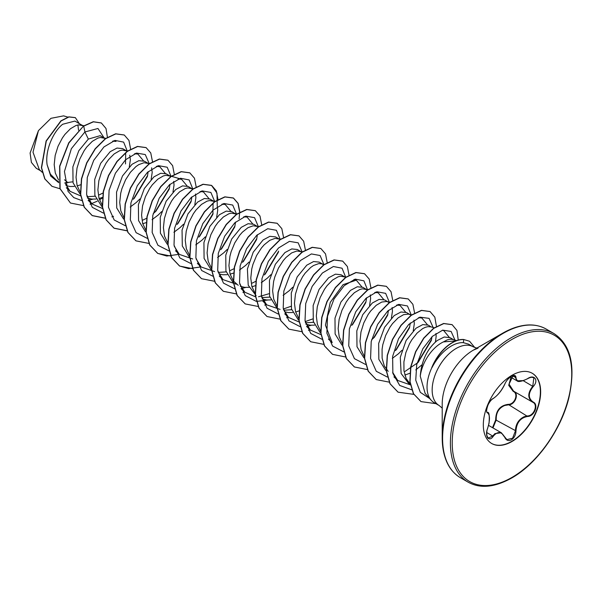 <?xml version="1.0" encoding="UTF-8"?>
<svg xmlns="http://www.w3.org/2000/svg" width="602" height="602" viewBox="0 0 602 602"><rect width="100%" height="100%" fill="white"/><g stroke="black" fill="none" stroke-linecap="round" stroke-linejoin="round"><path stroke-width="0.9" d="M493.196 398.486C497.628 395.612 501.504 390.796 504.807 384.038C506.267 380.773 508.464 378.184 511.407 376.28C514.289 374.828 515.816 375.264 515.982 377.589C516.591 382.104 520.467 382.451 527.608 378.628C534.388 373.857 539.038 380.487 533.199 386.582C528.029 393.174 528.029 398.336 533.199 402.061C539.046 404.484 534.373 416.479 527.608 416.464C520.459 417.78 516.584 422.604 515.982 430.927C515.816 434.93 514.289 437.91 511.407 439.851C508.464 441.281 506.267 440.461 504.807 437.391C501.496 431.333 497.628 430.987 493.196 436.352C489.065 442.651 484.414 436.006 487.605 428.391C490.088 420.226 490.088 415.064 487.605 412.897C484.414 412.009 489.072 400.006 493.196 398.486L493.038 398.674C491.367 399.577 489.682 401.684 487.989 405.003C486.378 409.857 486.175 412.295 487.372 412.325L487.274 412.257M486.747 435.562L488.297 438.098L492.76 435.991L494.919 433.621L501.338 432.755L504.807 437.391M513.054 375.678L509.074 384.144L513.596 391.18C519.518 393.633 515.056 405.138 508.276 404.868L504.694 405.5C498.765 408.073 495.95 412.859 496.236 419.85L492.978 427.932M504.882 437.278L506.884 439.595L512.588 438.264L515.41 430.919C515.666 424.207 518.578 419.474 524.139 416.727L527.457 415.944C533.944 415.99 538.376 404.589 532.778 402.249L532.785 402.256C527.48 398.404 527.48 393.061 532.778 386.206L533.869 377.672L531.303 377.221M492.526 427.668L495.679 419.88C495.822 410.654 499.984 405.477 508.156 404.356C514.65 404.657 518.886 393.738 513.205 391.368L508.713 385.355L510.963 377.334M532.123 373.21A40.545 23.41 -60 0 1 538.165 405.74A40.545 23.41 -60 0 1 511.715 441.349A40.545 23.41 -60 0 1 491.578 443.433M511.986 375.294A40.545 23.41 -60 0 1 532.258 373.285A40.545 23.41 -60 0 1 538.474 405.778A40.545 23.41 -60 0 1 511.986 441.507A40.545 23.41 -60 0 1 491.714 443.508A40.545 23.41 -60 0 1 485.498 411.023A40.545 23.41 -60 0 1 511.986 375.294M476.852 348.114L473.112 346.782A33.923 19.588 120 0 0 456.15 348.46A33.923 19.588 120 0 0 433.982 378.357A33.923 19.588 120 0 0 439.189 405.537L434.072 402.587A33.923 19.588 -60 0 1 431.16 400.202A33.923 19.588 -60 0 1 431.965 367.416L431.739 367.679A33.599 19.399 -60 0 1 452.079 342.696A33.599 19.399 -60 0 1 463.593 339.483L469.59 341.259L463.593 339.483M531.333 325.042A85.431 49.319 120 0 0 502.617 333.237C519.601 323.801 534.117 322.401 546.164 329.053A85.808 49.537 120 0 0 503.264 333.305A85.808 49.537 120 0 0 447.211 408.916A85.808 49.537 120 0 0 460.357 477.672C448.573 470.568 442.53 457.294 442.214 437.865L442.214 404.025A43.976 25.389 120 0 1 473.307 350.161L502.617 333.237A85.431 49.319 120 0 0 442.214 437.865A85.431 49.319 120 0 0 449.476 466.828M453.547 339.686L450.055 337.669L444.268 336.992L437.233 340.514C427.111 348.957 421.453 360.854 420.264 376.197L425.125 393.377L431.16 400.202M420.264 376.197A30.288 17.488 -60 0 1 441.439 342.937A30.288 17.488 -60 0 1 443.388 341.913L455.752 340.905M431.965 367.416L432.055 367.468C437.15 357.708 443.666 350.492 451.605 345.841C455.782 343.509 459.687 342.448 463.322 342.651L468.544 344.148L473.112 346.782M83.46 126.066L74.896 121.07L62.676 124.26C53.202 131.665 44.879 150.508 47.122 164.745L50.402 174.219L56.693 180.517L58.665 181.653M64.881 182.805L72.285 181.872M82.85 125.667L78.523 124.877L75.965 125.502L70.434 128.745L64.911 134.404L62.352 138.001L58.025 146.309L55.173 155.474L54.195 164.655L55.294 173.022L58.537 179.93M66.009 185.604L69.998 186.485L74.272 186.424M77.206 185.89L80.758 184.754M104.071 137.918L100.188 135.676L88.343 139.077L78.787 150.771L72.857 166.942L73.053 182.827L79.923 193.806M87.057 196.719L95.108 196.229M104.695 138.279L100.368 137.489L97.802 138.114L92.279 141.357L86.756 147.016L84.197 150.605L79.863 158.92L77.018 168.078L76.04 177.266L77.131 185.634L80.382 192.542M87.395 198.043L91.843 199.096L96.109 199.036M99.044 198.502L102.4 197.441M125.908 150.523L122.597 148.611L117.014 148.054L110.181 151.689L100.647 163.353L94.71 179.471L94.875 195.372L101.7 206.373M126.533 150.891L122.206 150.101L119.647 150.726L114.124 153.961L108.593 159.628L106.035 163.217L101.708 171.525L98.863 180.69L97.885 189.878L98.976 198.246L102.22 205.154M147.753 163.134L144.442 161.223L138.859 160.666L132.026 164.301L122.484 175.965L116.555 192.083L116.713 207.946L123.515 218.955M149.62 163.684L144.051 162.713L138.769 164.632L135.962 166.573L130.438 172.24L125.562 179.825L121.913 188.667L120.701 193.302L119.723 202.49L120.814 210.858L124.065 217.766M142.734 223.718L146.09 222.665M170.991 176.634L166.28 173.835L160.696 173.271L153.871 176.913L144.329 188.569L138.392 204.703L138.565 220.595L145.383 231.597M170.223 176.108L165.889 175.317L163.33 175.942L157.807 179.185L152.283 184.844L149.725 188.441L145.391 196.749L142.546 205.914L141.568 215.095L142.659 223.462L146.098 230.634M192.828 189.246L188.125 186.447L182.541 185.883L175.709 189.525L166.16 201.196L160.237 217.307L160.403 233.192L167.228 244.201M192.061 188.719L187.734 187.929L185.175 188.554L179.652 191.797L174.121 197.456L171.562 201.053L167.236 209.361L164.391 218.526L163.413 227.707L164.504 236.074L167.935 243.246M214.515 201.73L209.97 199.059L204.387 198.494L197.554 202.129L187.967 213.876L182.052 230.099L182.301 246L189.254 256.949M213.906 201.331L209.579 200.541L207.02 201.166L201.489 204.409L195.966 210.068L193.408 213.665L189.081 221.972L186.229 231.138L185.25 240.318L186.342 248.686L189.78 255.85M236.518 214.47L231.808 211.663L226.224 211.106L219.399 214.741L209.857 226.405L203.927 242.531L204.086 258.408L210.911 269.425M218.263 272.397L226.164 271.886M235.751 213.943L231.416 213.153L228.858 213.778L223.334 217.013L217.811 222.68L215.245 226.269L210.918 234.577L208.074 243.742L207.096 252.93L208.187 261.298L211.626 268.462M218.902 273.872L222.89 274.76L227.165 274.7M230.099 274.166L233.456 273.105M256.964 226.186L253.653 224.275L248.069 223.718L241.236 227.353L231.687 239.032L225.765 255.158L225.931 271.028L232.763 282.037M258.597 226.668L253.261 225.765L247.979 227.684L242.373 232.184L239.649 235.292L234.772 242.877L231.123 251.719L229.919 256.354L228.933 265.542L230.032 273.91L233.275 280.818M233.463 281.074L238.219 285.318M240.296 286.319L244.736 287.365L249.01 287.312M251.945 286.778L255.496 285.634M278.809 238.798L275.498 236.887L269.914 236.323L263.082 239.965L253.231 252.178L247.392 269.019L248.22 285.205L256.128 295.657M261.795 297.599L269.846 297.11M280.442 239.28L275.106 238.377L269.824 240.296L264.21 244.796L261.494 247.904L256.61 255.489L252.968 264.331L251.756 268.966L250.778 278.154L251.869 286.522L255.12 293.43M262.141 298.923L266.581 299.977L270.855 299.924M300.646 251.41L297.335 249.499L291.752 248.935L284.919 252.577L275.377 264.24L269.455 280.344L269.606 296.229L276.423 307.246M283.79 310.233L291.692 309.721M302.279 251.892L296.944 250.981L291.661 252.9L286.055 257.4L283.331 260.508L278.455 268.101L274.813 276.935L273.601 281.578L272.623 290.758L273.714 299.126L276.958 306.042M284.43 311.708L288.418 312.588L292.692 312.528M295.627 311.994L299.186 310.858M322.491 264.022L319.18 262.111L313.597 261.546L306.764 265.189L297.2 276.89L291.278 293.046L291.473 308.931L298.351 319.918M305.477 322.822L313.529 322.333M323.725 264.79L321.784 263.811L318.789 263.593L313.507 265.512L310.7 267.461L305.176 273.12L302.618 276.717L298.291 285.024L295.439 294.19L294.461 303.37L295.559 311.738L298.803 318.646M305.824 324.147L310.263 325.2L314.537 325.14M345.729 277.522L341.018 274.723L335.434 274.158L328.609 277.793L319.075 289.449L313.145 305.545L313.288 321.423L320.076 332.439M344.961 276.995L340.634 276.205L338.068 276.83L332.545 280.073L327.021 285.732L324.463 289.321L320.129 297.636L317.284 306.794L316.306 315.982L317.397 324.35L320.648 331.258M367.566 290.126L362.863 287.327L357.279 286.77L350.447 290.405L340.913 302.061L334.99 318.142L335.118 334.005L341.906 345.036M366.799 289.607L362.472 288.817L359.913 289.442L354.39 292.677L348.859 298.344L346.3 301.933L341.974 310.241L339.129 319.406L338.151 328.594L339.242 336.962L342.485 343.87M389.411 302.738L384.708 299.939L379.125 299.382L372.292 303.017L362.735 314.711L356.805 330.874L357.001 346.767L363.871 357.746M388.644 302.212L386.634 301.482L381.758 302.046L376.227 305.289L370.704 310.956L368.146 314.545L363.819 322.853L360.967 332.018L359.988 341.206L361.08 349.574L364.33 356.482M411.256 315.35L406.546 312.551L400.962 311.994L394.137 315.629L384.588 327.3L378.658 343.441L378.839 359.341L385.686 370.335M410.489 314.823L408.48 314.093L403.596 314.658L398.072 317.901L392.549 323.56L389.991 327.157L385.656 335.464L382.812 344.63L382.074 349.273L382.112 358.152L384.257 365.82L388.17 371.381M404.837 375.046L410.015 373.225M434.418 327.872L430.994 326.863L428.391 325.163L422.807 324.598L415.974 328.24L406.124 340.454L400.285 357.31L401.12 373.473L409.021 383.933L410.481 384.768M430.994 326.863L427.999 326.645L425.441 327.27L422.717 328.564L417.111 333.064L411.828 339.769L409.51 343.765L405.861 352.599L403.912 361.885L403.957 370.764L406.102 378.432L410.406 384.354M78.546 130.258L77.884 124.975M99.262 194.845L102.995 193.016M125.509 163.94L125.705 152.645M129.302 166.777L130.363 159.778L129.746 155.211M134.133 198.525L147.355 176.552L148.197 171.638M130.22 207.043L136.406 202.37L139.822 198.999M151.14 179.388L152.201 172.383L151.584 167.823M142.945 220.069L146.685 218.24M153.186 213.68L155.978 211.136L169.192 189.163L170.042 184.25M152.065 219.655L158.251 214.982L161.66 211.611M172.985 192L174.046 184.995L173.685 181.398M177.816 223.748L191.037 201.775L191.887 196.862M173.903 232.267L180.088 227.586L183.505 224.222M194.83 204.605L195.891 197.607L195.53 194.01M199.661 236.36L212.882 214.38L213.078 203.085M195.748 244.871L201.933 240.198L205.342 236.827M216.667 217.217L217.728 210.218L217.375 206.621M221.506 248.972L234.72 226.999L235.57 222.078M217.593 257.483L223.771 252.81L227.187 249.439M230.318 270.509L234.05 268.673M243.343 261.577L256.565 239.604L257.415 234.69M239.43 270.095L245.616 265.422L249.032 262.051M252.163 283.121L256.113 281.164M265.189 274.188L278.402 252.215M261.276 282.707L267.461 278.034L270.87 274.662M280.043 239.566L279.433 239.16M283.121 295.319L289.299 290.646L292.715 287.274M352.561 324.628L365.775 302.663L366.626 297.742M369.568 305.492L370.629 298.494L370.268 294.89M371.607 339.784L374.399 337.24L387.62 315.267L388.463 310.354M391.405 318.104L392.466 311.106L392.113 307.502M396.244 349.852L409.458 327.879L410.308 322.965M392.331 358.371L398.516 353.698L401.925 350.326M413.25 330.716L414.311 323.71L413.95 320.113M405.056 371.396L418.089 362.464L431.303 340.491L432.04 336.661M415.779 369.921L421.934 364.827M435.427 342.011L436.157 336.322L435.938 333.448M456.609 340.582L452.162 339.317L449.844 339.257L447.286 339.882L443.388 341.913M36.218 168.244L31.394 162.405L30.1 153.021L38.43 130.642L50.967 118.323L63.594 115.862L67.83 117.104M38.43 130.642L33.012 152.223L39.273 169.508L42.208 172.3M67.981 182.699L64.489 179.772M88.343 139.077L84.92 131.958L97.968 128.489L104.154 137.963M58.77 182.707L50.718 176.062L47.122 164.745M81.586 200.511L73.775 197.607L68.034 191.353L64.444 171.495L71.36 148.694L84.92 131.958L83.723 126.119L93.445 121.83L101.377 122.989L106.005 128.504L107.442 137.452M59.974 188.75L52.035 186.349L44.932 178.967L41.576 167.807L46.286 141.079L61.073 120.972L68.982 116.961L75.363 117.668L79.329 123.636M83.543 126.014L68.733 142.825L59.613 166.182L59.929 188.599L70.464 203.032L60.117 188.704L59.794 166.287L68.921 142.93L83.543 126.014L93.265 121.724L101.279 122.936M51.945 186.296L44.751 178.862L41.395 167.702L46.106 140.973L60.892 120.867L68.801 116.856L75.265 117.616M442.41 330.22L443.749 330.611L449.212 337.263M411.016 385.077L397.719 380.479L392.639 372.307M418.413 317.713L421.806 317.976L427.382 324.696M396.575 305.101L399.969 305.364L405.537 312.084M374.73 292.489L378.124 292.753L383.692 299.48M328.421 339.061L332.191 342.651L325.449 325.185L330.265 302.37L343.035 284.693L356.279 280.141L361.847 286.861M320.956 334.622L310.354 330.039L305.267 321.867M312.777 318.932L305.214 321.573M299.111 322.01L288.508 317.427L283.429 309.255M290.939 306.32L283.369 308.969M280.096 309.405L266.663 304.823L261.584 296.643M269.094 293.708L258.529 296.778M255.429 296.794L244.826 292.211L239.739 284.039M236.277 284.197L222.981 279.599L217.901 271.434M243.675 216.825L247.068 217.089L252.644 223.816M214.568 271.577L201.136 266.987L196.056 258.815M221.837 204.213L225.223 204.484L230.799 211.204M192.723 258.965L179.298 254.375L174.211 246.18M199.992 191.602L203.386 191.865L208.954 198.592M178.147 178.997L181.541 179.261L187.117 185.98M156.309 166.385L159.703 166.649L165.272 173.368M134.464 153.773L137.858 154.037L143.426 160.764M102.528 208.518L91.925 203.935L86.838 195.733M112.619 141.161L116.013 141.425L113.74 140.755M80.691 195.906L70.088 191.323L65.001 183.159M91.925 203.935L88.155 200.346L92.896 199.164M127.376 151.365L123.628 142.11L114.967 140.409L103.95 146.933L93.739 160.313L87.282 177.492L86.613 194.484L92.317 207.336L103.424 213.116M133.351 199.277L147.618 175.445M149.191 163.556L145.278 154.556L136.541 153.089L125.555 159.763L115.433 173.188L109.075 190.33L108.473 207.223L114.199 219.986L125.269 225.727M155.188 211.896L169.455 188.065M171.043 176.356L167.198 167.228L158.476 165.678L147.452 172.322L137.286 185.777L130.912 202.972L130.333 219.918L136.112 232.681L147.272 238.362M177.056 224.478L191.308 200.662M192.903 189.194L189.148 179.93L180.457 178.252L169.425 184.806L159.214 198.239L152.78 215.456L152.163 232.455L157.935 245.27L169.109 250.966M198.878 237.113L213.146 213.281M214.726 201.58L210.881 192.452L202.159 190.894L191.143 197.539L180.976 210.993L174.595 228.196L174.016 245.134L179.802 257.897L190.954 263.578M220.716 249.732L234.983 225.9M236.571 214.192L232.726 205.064L224.004 203.506L212.98 210.151L202.814 223.605L196.44 240.8L195.861 257.746L201.64 270.509L212.799 276.19M242.568 262.329L256.836 238.49M258.416 226.796L254.563 217.676L245.842 216.118L234.825 222.763L224.659 236.217L218.285 253.412L217.698 270.358L223.485 283.121L234.637 288.802M244.826 292.211L241.056 288.614L245.797 287.44M264.398 274.948L278.673 251.117M280.254 239.408L276.416 230.295L267.717 228.722L256.715 235.322L246.557 248.731L240.153 265.888L239.521 282.827L245.232 295.627L256.324 301.391M256.482 301.414L267.634 300.052M302.084 251.832L298.171 242.824L289.442 241.357L278.455 248.039L268.326 261.464L261.975 278.606L261.373 295.499L267.092 308.262L278.162 314.003M323.944 264.632L320.106 255.511L311.4 253.939L300.406 260.546L290.239 273.955L283.835 291.112L283.203 308.051L288.915 320.851L300.007 326.615M306.584 326.465L311.324 325.276M345.796 277.469L342.056 268.214L333.388 266.513L322.371 273.037L312.16 286.417L305.711 303.596L305.033 320.588L310.737 333.44L321.852 339.227M351.794 325.366L366.046 301.542M367.641 290.081L363.894 280.825L355.233 279.125L344.216 285.649L334.005 299.028L327.548 316.208L326.878 333.199L332.582 346.052L343.689 351.831M373.609 338.008L387.884 314.161M389.464 302.46L385.634 293.347L376.927 291.774L365.933 298.374L355.767 311.783L349.363 328.94L348.731 345.879L354.443 358.679L365.534 364.443M395.476 350.59L409.729 326.766M411.309 315.072L407.471 305.959L398.772 304.386L387.771 310.986L377.612 324.395L371.208 341.552L370.576 358.491L376.288 371.291L387.372 377.055M417.306 363.217L431.566 339.385M433.139 327.496L429.06 318.36L419.985 317.164L408.705 324.478L398.562 338.685L392.624 356.414L392.873 373.36L399.698 385.446L411.806 389.833M454.984 340.107L451.116 331.454L442.703 330.144L432.334 336.383L422.822 348.784L416.727 364.549L415.741 380.201L420.346 392.369L429.723 398.569M70.464 203.032L83.535 205.613M90.052 204.259L97.2 201.211M99.496 199.894L102.348 198.035M130.642 149.243L128.956 140.432L124.283 135.021L115.81 133.9L105.568 138.731L95.319 148.882L86.846 162.946L81.639 178.899L80.691 194.423L84.363 207.284L92.309 215.636L105.245 218.24M111.897 216.87L113.53 216.314M152.479 161.645L150.763 152.968L146.128 147.633L137.655 146.512L127.406 151.335L117.164 161.494L108.691 175.558L103.476 191.511L102.536 207.035L106.208 219.896L114.154 228.248L127.09 230.852M174.324 174.46L172.639 165.655L167.973 160.245L159.5 159.124L149.251 163.947L139.009 174.106L130.529 188.17L125.321 204.116L124.373 219.64L128.053 232.5L135.992 240.86L149.063 243.449M196.169 186.868L194.454 178.192L189.811 172.857L181.337 171.736L171.096 176.559L160.847 186.718L152.374 200.782L147.159 216.728L146.218 232.259L149.89 245.119L157.837 253.472L170.9 256.061M218.014 199.683L216.329 190.872L211.656 185.469L203.183 184.347L192.941 189.171L182.692 199.322L174.219 213.386L169.004 229.339L168.063 244.863L171.736 257.724L179.674 266.084L192.745 268.673M239.852 212.085L238.136 203.408L233.501 198.081L225.02 196.952L214.779 201.783L204.537 211.934L196.056 225.998L190.849 241.951L189.901 257.475L193.573 270.336L201.519 278.688L214.583 281.277M261.697 224.697L259.981 216.02L255.338 210.685L246.865 209.564L236.624 214.387L226.375 224.546L217.901 238.61L212.687 254.563L211.746 270.087L215.418 282.948L223.365 291.3L236.3 293.904M242.945 292.534L244.578 291.978M283.534 237.308L281.819 228.632L277.183 223.297L268.71 222.176L258.461 226.999L248.22 237.158L239.746 251.222L234.532 267.168L233.591 282.699L237.263 295.559L245.202 303.912L258.273 306.501M264.79 305.146L266.423 304.589M305.38 249.92L303.664 241.244L299.028 235.909L290.548 234.788L280.306 239.611L270.057 249.77L261.584 263.834L256.377 279.779L255.429 295.311L259.101 308.164L267.047 316.524L279.983 319.12M286.635 317.758L288.268 317.201M327.225 262.735L325.539 253.931L320.866 248.521L312.393 247.399L302.151 252.223L291.902 262.382L283.429 276.446L278.214 292.391L277.274 307.923L280.946 320.783L288.892 329.136L301.956 331.725M308.472 330.37L310.105 329.813M349.062 275.347L347.384 266.535L342.711 261.133L334.238 260.004L323.989 264.835L313.747 274.986L305.267 289.05L300.059 305.003L299.111 320.527L302.791 333.388L310.73 341.748L323.673 344.344M370.907 287.748L369.192 279.072L364.556 273.744L356.075 272.616L345.834 277.447L335.585 287.598L327.112 301.662L321.897 317.615L320.956 333.139L324.628 346L332.575 354.36L345.51 356.956M392.745 300.36L391.029 291.684L386.394 286.349L377.921 285.228L367.679 290.051L357.43 300.21L348.957 314.274L343.742 330.22L342.801 345.751L346.474 358.611L354.412 366.964L367.355 369.568M414.59 312.972L412.874 304.296L408.239 298.961L399.758 297.839L389.517 302.663L379.275 312.822L370.794 326.886L365.587 342.831L364.639 358.363L368.319 371.223L376.258 379.576L389.328 382.165M436.435 326.352L434.84 317.179L430.084 311.573L421.603 310.451L411.362 315.275L401.113 325.434L392.639 339.498L387.425 355.443L386.484 370.975L390.156 383.835L398.103 392.188L413.905 394.378M458.242 340.077L456.941 330.453L452.162 324.689L443.802 323.583L433.794 328.316L423.891 338.196L415.786 351.756L410.873 366.994L410.052 381.706L413.574 393.798L421.031 401.609L435.946 403.671M474.827 347.595L469.59 341.259M124.193 134.976L115.629 133.794L105.388 138.626L95.139 148.777L86.665 162.841L81.451 178.794L80.51 194.318L84.182 207.178L92.121 215.531L105.192 218.12M146.038 147.58L137.474 146.406L127.225 151.23L116.984 161.389L108.503 175.453L103.296 191.406L102.355 206.93L106.027 219.79L113.966 228.143L127.037 230.732M167.883 160.192L159.312 159.018L149.07 163.842L138.829 174.001L130.348 188.065L125.141 204.01L124.193 219.534L127.865 232.402L135.901 240.808M189.72 172.804L181.157 171.63L170.908 176.454L160.666 186.612L152.193 200.677L146.978 216.622L146.038 232.154L149.71 245.014L157.649 253.367L166.784 256.031L177.342 254.563M217.254 206.132L216.991 193.114L211.475 185.363L203.002 184.242L192.753 189.066L182.511 199.217L174.031 213.281L168.823 229.234L167.875 244.758L171.555 257.618L179.494 265.979L188.629 268.642L199.179 267.175M239.092 218.744L239.671 212.401M239.671 212.19L237.986 203.378L233.32 197.975L224.839 196.846L214.598 201.678L204.349 211.829L195.876 225.893L190.668 241.846L189.72 257.37L193.392 270.23L201.429 278.636M255.248 210.64L246.685 209.458L236.435 214.282L226.194 224.441L217.721 238.505L212.506 254.458L211.565 269.982L215.238 282.842L223.274 291.248M277.093 223.244L268.53 222.07L258.281 226.894L248.039 237.053L239.558 251.117L234.351 267.062L233.403 282.594L237.083 295.454L245.112 303.859M298.931 235.856L290.367 234.682L280.126 239.506L269.877 249.664L261.403 263.729L256.189 279.674L255.248 295.206L258.92 308.066L266.957 316.471M320.776 248.468L312.212 247.294L301.963 252.118L291.722 262.276L283.249 276.341L278.034 292.286L277.093 307.818L280.765 320.678L288.802 329.083M342.621 261.08L334.05 259.906L323.808 264.729L313.567 274.881L305.086 288.945L299.879 304.898L298.931 320.422L302.603 333.282L310.64 341.695M364.458 273.692L355.895 272.51L345.646 277.341L335.404 287.493L326.931 301.557L321.716 317.51L320.776 333.034L324.448 345.894L332.485 354.307M386.303 286.304L377.74 285.122L367.491 289.946L357.249 300.105L348.776 314.169L343.561 330.122L342.621 345.646L346.293 358.506L354.322 366.911M408.148 298.908L399.577 297.734L389.336 302.558L379.094 312.716L370.614 326.781L365.406 342.726L364.458 358.258L368.131 371.118L376.167 379.523M429.986 311.52L421.423 310.346L411.174 315.17L400.932 325.328L392.459 339.393L387.244 355.338L386.303 370.87L389.976 383.73L398.012 392.135M452.072 324.636L443.621 323.477L433.613 328.21L423.71 338.091L415.598 351.651L410.692 366.889L409.872 381.608L413.393 393.693L420.941 401.557M432.055 367.468A33.599 19.399 -60 0 1 463.781 339.588L463.322 342.651M506.884 439.595L501.353 432.77L488.576 425.388M488.297 438.098L488.305 438.098C486.973 438.986 485.957 431.694 487.643 428.436L487.605 428.391M523.605 380.577L517.043 380.84L514.605 375.776C514.146 375.362 512.987 375.603 511.113 376.521C508.103 378.658 506.026 381.141 504.89 383.963L504.89 383.85M510.391 377.002L517.043 380.84C518.126 382.187 521.648 381.48 527.593 378.733L527.502 378.696M495.679 419.88L515.982 430.927M508.156 404.356L527.608 416.464M504.807 384.038L504.89 383.963C502.008 390.292 498.057 395.198 493.038 398.674L492.82 398.697M487.311 412.287L487.447 412.37A0.429 0.399 115.6 0 1 487.605 412.897M487.582 428.451L489.027 423.341C489.614 415.568 489.133 411.934 487.582 412.438M486.717 432.499L493.196 436.352M515.982 377.589L512.445 375.859M527.608 378.628L527.593 378.733C530.573 377.13 532.665 376.777 533.869 377.672L533.869 377.672M533.199 386.582L523.356 380.765M511.075 337.812A85.808 49.537 120 0 0 455.022 413.423A85.808 49.537 120 0 0 468.175 482.187C480.223 488.839 494.731 487.439 511.723 477.996C536.833 463.916 560.906 430.279 568.792 398.193C575.933 366.325 570.997 344.78 553.975 333.568A85.808 49.537 120 0 0 511.075 337.812M511.986 339.393A84.521 48.8 120 0 0 452.222 442.906A84.521 48.8 120 0 0 511.986 477.409A84.521 48.8 120 0 0 571.749 373.895A84.521 48.8 120 0 0 511.986 339.393M460.357 477.672L468.175 482.187M502.617 333.237L473.307 350.161L478.003 348.174M36.21 168.244L40.62 170.787M410.413 384.369L410.015 383.993M397.719 380.487L393.949 376.89M421.806 317.976L419.534 317.307M411.723 315.012L409.149 314.252M399.969 305.364L397.689 304.695M389.885 302.4L387.312 301.647M378.124 292.753L375.844 292.083M368.04 289.788L365.467 289.035M356.279 280.141L354.006 279.471M346.195 277.183L343.622 276.423M310.354 330.039L306.584 326.45M324.124 264.504L321.784 263.811M288.508 317.427L284.738 313.838M266.663 304.823L262.893 301.226M222.981 279.599L219.211 276.009M247.068 217.089L244.796 216.419M236.752 214.056L234.411 213.371M201.136 266.987L197.373 263.398M225.223 204.477L222.951 203.807M214.914 201.444L212.574 200.759M179.298 254.375L175.528 250.786M203.386 191.865L201.106 191.203M193.302 188.908L190.729 188.148M181.541 179.261L168.884 175.536M159.703 166.649L157.423 165.979M137.858 154.037L135.578 153.367M127.775 151.072L125.201 150.319M105.929 138.46L103.356 137.707M70.088 191.323L66.318 187.734M83.874 125.788L81.518 125.096M439.189 405.537L442.214 408.111M546.164 329.053L553.975 333.568M513.31 391.022L532.522 402.106"/></g></svg>
